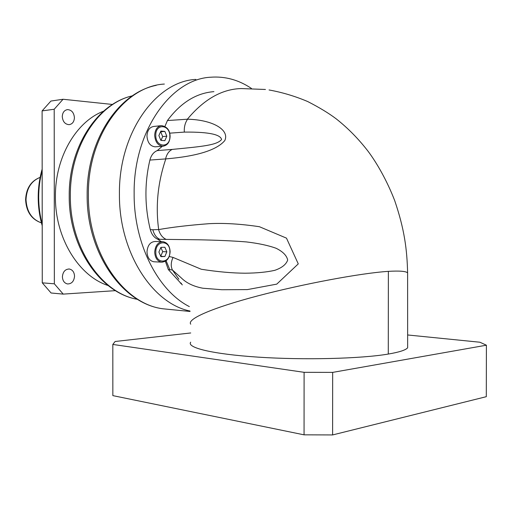 <?xml version="1.0" encoding="UTF-8"?>
<svg xmlns="http://www.w3.org/2000/svg" width="512" height="512" viewBox="0 0 512 512"><rect width="100%" height="100%" fill="white"/><g stroke="black" fill="none" stroke-linecap="round" stroke-linejoin="round"><path stroke-width="0.77" d="M251.443 88.448C238.758 79.91 225.184 76.166 210.72 77.216C170.88 78.97 133.338 131.347 134.138 193.677C133.754 243.853 158.054 290.829 189.344 306.592M155.814 146.771L155.098 146.829C150.227 146.195 147.514 142.592 146.957 136.032C147.334 130.285 149.651 127.085 153.901 126.432L160.909 125.715M154.509 261.805L153.786 261.773C149.619 260.845 147.354 257.542 146.995 251.878C147.571 245.254 150.33 241.792 155.27 241.491L162.266 241.664M165.363 261.274L168.307 269.523L182.336 284.909M161.274 241.645L157.747 239.238L159.757 239.309C156.371 237.715 154.067 234.522 152.845 229.741L150.298 229.594C151.635 234.426 154.118 237.645 157.747 239.238M150.298 229.594C144.627 206.304 144.486 183.13 149.888 160.07C151.168 155.264 153.613 152.109 157.222 150.605L162.362 146.253M152.845 229.741L158.682 229.587C155.443 206.016 157.818 182.458 165.811 158.906C197.062 156.262 216.723 150.15 224.787 140.576C229.786 130.003 213.03 119.821 187.584 119.206L167.43 120.538L164.922 126.438M167.43 120.538C180.749 102.669 196.243 93.037 213.914 91.642M189.997 311.021C152.333 303.571 118.803 252.038 119.43 194.093C118.63 132.819 156.038 81.235 195.853 79.411C156.038 81.235 118.63 132.819 119.43 194.093C118.803 252.038 152.333 303.571 189.997 311.021M164.845 131.405L166.822 136.198L164.845 140.678L160.87 140.378L158.874 135.565L160.87 131.072L164.845 131.405L160.704 131.802L162.675 136.576L166.822 136.198M160.992 140.39L162.675 136.576M164.864 247.245L166.842 251.808L164.87 256.506L160.896 256.646L158.899 252.064L160.896 247.354L164.864 247.245M166.842 251.808L162.701 251.661L160.864 247.43M164.87 256.506L160.762 256.333M160.742 256.294L162.701 251.661M165.811 158.906L149.888 160.07M169.222 256.499L173.037 257.421C170.874 262.208 170.675 266.4 172.442 269.997L168.307 269.523M190.739 324.179C186.65 319.162 212.051 307.917 257.773 295.885C303.315 283.898 360.851 273.12 388.378 271.354C399.277 270.707 405.69 271.194 407.61 272.813L407.61 275.398M190.726 332.96L115.11 341.504L112.819 344.442L304.096 372.32L332.666 372.39L486.4 345.203L479.917 342.227L407.642 334.97M407.642 344.864L407.648 347.789C405.709 350.099 399.251 352.186 388.275 354.061C360.864 358.739 303.872 360.179 258.163 357.139C212.314 354.131 186.445 347.629 190.707 342.182M486.4 345.203L486.304 396.685L332.614 434.938L332.666 372.39M112.819 344.442L112.851 395.622L304.058 434.835L332.614 434.938M304.096 372.32L304.058 434.835M158.682 229.587C172.128 227.181 188.934 225.216 209.114 223.68C223.917 222.912 240.678 223.923 259.405 226.714L286.477 238.138L298.272 263.891L276.762 284.128L247.341 289.606L221.933 289.728L202.842 288.224C193.6 286.483 186.419 283.046 181.293 277.914L172.442 269.997L178.893 279.245M173.037 257.421L201.261 269.254C217.44 271.802 232.032 273.114 245.043 273.203C256.883 273.107 266.81 272.147 274.822 270.317C281.875 267.872 286.163 264.448 287.68 260.045C286.752 255.565 282.912 251.648 276.16 248.294C268.403 245.472 258.47 243.347 246.368 241.92C232.934 240.858 217.043 240.147 198.688 239.789L159.757 239.309M166.112 260.774L169.683 269.395M157.222 150.605L172.237 149.408C203.59 146.394 216.877 145.094 221.574 139.526C220.646 135.091 211.315 131.821 184.32 132.102L169.69 133.165M112.493 104.461L63.053 99.264L50.912 101.056L42.106 110.899L42.266 282.835L51.085 292.992L63.213 294.112L115.456 290.656M42.106 110.899L54.202 109.248L54.355 283.814L42.266 282.835M63.053 99.264L54.202 109.248M54.355 283.814L63.213 294.112M62.4 276.8C62.906 271.731 65.203 269.139 69.293 269.011C72.531 269.728 74.278 272.122 74.541 276.179C74.035 281.28 71.706 283.872 67.558 283.955C64.378 283.206 62.656 280.819 62.4 276.8M62.266 116.589C62.534 112.506 64.288 110.176 67.533 109.613C71.635 109.933 73.926 112.621 74.419 117.683C74.157 121.805 72.371 124.134 69.062 124.666C65.024 124.307 62.758 121.613 62.266 116.589M108.064 285.504C78.81 276.16 55.014 237.99 55.411 196.602C55.014 157.44 76.198 121.542 103.526 111.213M155.098 146.829L162.822 146.214C167.334 145.542 169.76 142.298 170.099 136.486C169.99 130.317 167.162 126.701 161.626 125.645C157.37 126.298 155.053 129.523 154.675 135.322C155.232 141.939 157.946 145.568 162.822 146.214L163.68 146.131M169.856 136.442C170.24 124.378 155.488 122.982 155.776 135.322C155.488 147.603 170.246 148.57 169.856 136.442M153.786 261.773L161.504 262.138C166.72 261.843 169.594 258.362 170.118 251.699C169.792 245.965 167.418 242.624 162.995 241.683C158.042 241.99 155.283 245.485 154.707 252.16C155.066 257.875 157.338 261.203 161.504 262.138L162.381 262.17M169.869 251.712C170.259 239.622 155.514 239.878 155.802 252.16C155.52 264.461 170.266 263.776 169.869 251.712M187.366 119.206C203.994 99.283 221.946 89.075 241.229 88.563L265.446 89.472M181.44 283.258L180.346 283.162M388.378 271.354L388.275 354.061M166.349 239.462C162.579 237.798 160 234.509 158.598 229.594M187.584 119.206C185.101 122.81 184.013 127.104 184.32 132.102M165.581 158.925C166.707 154.15 168.928 150.982 172.237 149.408M137.472 299.328C101.67 293.434 69.76 247.462 70.355 195.776C69.766 146.707 98.451 103.27 132.339 95.859M169.926 309.472L162.957 308.787C123.827 304.173 87.699 253.21 88.39 194.976C87.584 135.923 124.672 86.022 164.365 84.058M42.214 224.07C39.891 215.392 38.714 206.477 38.688 197.318C38.694 188.16 39.853 179.283 42.163 170.688M41.421 222.848C31.898 219.488 26.758 211.776 26.016 199.699C26.611 188.326 31.322 180.89 40.141 177.389M269.056 89.965C282.291 92.365 295.174 96.224 307.699 101.542C319.309 107.475 328.787 113.235 336.154 118.81C347.917 128.083 358.598 138.95 368.198 151.424C376.787 162.957 386.918 180.429 394.714 200.646C404.422 229.178 407.04 249.222 407.61 272.813L407.648 347.789M69.293 269.011L68.73 268.979M67.533 109.613L66.982 109.683M137.498 299.341C100.211 293.101 68.659 246.918 69.222 195.859M69.222 195.84C68.685 147.238 97.12 103.648 132.352 95.846M190.048 311.462L162.957 308.787C122.106 303.725 86.502 252.48 87.155 195.072M87.155 195.053C86.566 140.979 117.997 92.934 156.25 85.338M42.214 225.734C39.571 216.563 38.234 207.104 38.208 197.357C38.214 187.603 39.533 178.189 42.157 169.107M41.427 222.874C31.552 219.45 26.278 211.738 25.6 199.725C26.144 188.39 30.995 180.934 40.147 177.363"/></g></svg>
